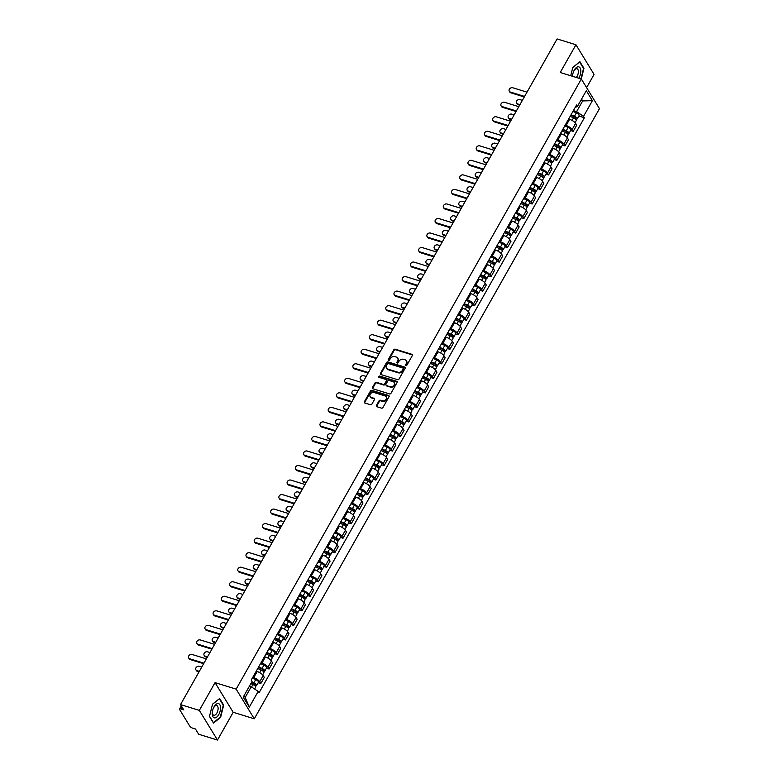 <?xml version="1.0" encoding="UTF-8"?>
<svg xmlns="http://www.w3.org/2000/svg" width="779" height="779" viewBox="0 0 779 779"><rect width="100%" height="100%" fill="white"/><g stroke="black" fill="none" stroke-linecap="round" stroke-linejoin="round"><path stroke-width="1.17" d="M405.849 365.682A0.789 0.623 -31.4 0 0 406.862 365.234L412.354 355.526A1.12 0.886 -31.4 0 0 411.945 354.318L395.226 349.177A1.12 0.886 -31.4 0 0 393.784 349.8L388.283 359.518A0.789 0.623 -31.4 0 0 389.588 359.917L390.298 358.661A3.583 2.843 -31.4 0 1 394.924 356.646L396.316 357.074A3.583 2.843 -31.4 0 1 397.718 358.136A3.583 2.843 -31.4 0 1 397.631 360.92L396.92 362.177A0.789 0.623 -31.4 0 0 398.225 362.576L398.936 361.32A3.583 2.843 -31.4 0 1 403.561 359.314L404.953 359.742A3.583 2.843 -31.4 0 1 406.356 360.794A3.583 2.843 -31.4 0 1 406.268 363.579L405.557 364.835A0.789 0.623 -31.4 0 0 405.849 365.682M376.403 405.489A1.12 0.886 -31.4 0 0 376.812 406.687L381.496 408.128A1.12 0.886 -31.4 0 0 382.947 407.505L389.052 396.715A1.12 0.886 -31.4 0 0 388.633 395.518L371.924 390.367A1.12 0.886 -31.4 0 0 370.473 390.99L364.368 401.779A1.12 0.886 -31.4 0 0 364.786 402.977L370.444 404.729A1.12 0.886 -31.4 0 0 371.895 404.097L374.504 399.481A1.12 0.886 -31.4 0 0 374.095 398.283L371.281 397.417A2.999 2.376 -31.4 0 1 370.113 396.53A2.999 2.376 -31.4 0 1 370.716 393.502A2.999 2.376 -31.4 0 1 374.056 392.519L385.06 395.917A2.999 2.376 -31.4 0 1 386.228 396.793A2.999 2.376 -31.4 0 1 385.624 399.822A2.999 2.376 -31.4 0 1 382.294 400.805L380.454 400.24A1.12 0.886 -31.4 0 0 379.013 400.864L376.403 405.489L376.763 406.083A1.12 0.886 -31.4 0 0 376.627 406.609M236.144 689.133L215.043 682.638L199.336 710.39L180.514 704.596L557.112 38.95L575.944 44.754L560.237 72.505L581.338 79.01L236.144 689.133L254.285 718.793L599.47 108.661L581.338 79.01M397.592 379.694A1.12 0.886 -31.4 0 0 399.033 379.071L405.138 368.282A1.12 0.886 -31.4 0 0 404.729 367.075L388.01 361.933A1.12 0.886 -31.4 0 0 386.559 362.556L380.464 373.345A1.12 0.886 -31.4 0 0 380.873 374.543L397.592 379.694M397.095 382.499L390.99 393.288A1.12 0.886 -31.4 0 1 389.539 393.911L372.829 388.76A1.12 0.886 -31.4 0 1 372.42 387.562L375.03 382.947A1.12 0.886 -31.4 0 1 376.471 382.314L383.258 384.407A1.12 0.886 -31.4 0 0 384.699 383.774L386.433 380.717A1.12 0.886 -31.4 0 0 386.024 379.519L378.964 377.338A0.789 0.623 -31.4 0 1 379.685 376.062L396.686 381.291A1.12 0.886 -31.4 0 1 397.095 382.499M199.336 710.39L217.477 740.05L198.645 734.246L195.441 728.998L192.51 728.102A2.288 0.798 -150.5 0 1 189.891 726.33L179.628 709.542A2.288 0.798 -150.5 0 1 179.53 708.997L181.293 705.871M586.606 87.618L594.075 74.404L575.944 44.754M217.477 740.05L233.184 712.288L254.285 718.793M180.514 704.596L183.727 709.844L180.786 708.939A2.288 0.798 -150.5 0 0 179.53 708.997M565.164 125.185L566.119 125.477A5.258 1.831 29.5 0 1 572.137 129.548L575.613 123.394A5.258 1.831 -150.5 0 0 569.595 119.323L568.641 119.031M575.613 123.394L576.723 125.205L573.237 131.349L570.608 130.541M572.137 129.548L573.237 131.349M562.389 145.069L565.018 145.887L568.495 139.733L567.394 137.932A5.258 1.831 -150.5 0 0 561.367 133.861L560.422 133.569M556.946 139.714L557.891 140.006A5.258 1.831 29.5 0 1 563.918 144.076L565.018 145.887M554.171 159.607L556.8 160.416L560.276 154.271L559.166 152.46A5.258 1.831 -150.5 0 0 553.148 148.39L552.194 148.098M548.718 154.242L549.672 154.534A5.258 1.831 29.5 0 1 555.69 158.604L556.8 160.416M545.943 174.136L548.582 174.944L552.058 168.8L550.948 166.988A5.258 1.831 -150.5 0 0 544.93 162.918L543.976 162.626M540.499 168.77L541.454 169.072A5.258 1.831 29.5 0 1 547.471 173.133L548.582 174.944M537.724 188.664L540.353 189.482L543.83 183.328L542.729 181.517A5.258 1.831 -150.5 0 0 536.712 177.456L535.757 177.154M532.281 183.308L533.226 183.601A5.258 1.831 29.5 0 1 539.253 187.671L540.353 189.482M529.506 203.202L532.135 204.01L535.611 197.856L534.511 196.055A5.258 1.831 -150.5 0 0 528.483 191.985L527.539 191.692M524.053 197.837L525.007 198.129A5.258 1.831 29.5 0 1 531.025 202.199L532.135 204.01M521.278 217.731L523.916 218.539L527.393 212.394L526.283 210.583A5.258 1.831 -150.5 0 0 520.265 206.513L519.311 206.221M515.834 212.365L516.789 212.657A5.258 1.831 29.5 0 1 522.806 216.728L523.916 218.539M513.059 232.259L515.688 233.067L519.174 226.923L518.064 225.112A5.258 1.831 -150.5 0 0 512.046 221.041L511.092 220.749M507.616 226.903L508.56 227.195A5.258 1.831 29.5 0 1 514.588 231.266L515.688 233.067M504.841 246.787L507.47 247.605L510.946 241.451L509.846 239.65A5.258 1.831 -150.5 0 0 503.818 235.579L502.874 235.287M499.388 241.432L500.342 241.724A5.258 1.831 29.5 0 1 506.36 245.794L507.47 247.605M496.622 261.325L499.251 262.133L502.728 255.989L501.618 254.178A5.258 1.831 -150.5 0 0 495.6 250.108L494.646 249.816M491.169 255.96L492.124 256.252A5.258 1.831 29.5 0 1 498.141 260.322L499.251 262.133M488.394 275.854L491.023 276.662L494.509 270.517L493.399 268.706A5.258 1.831 -150.5 0 0 487.381 264.636L486.427 264.344M482.951 270.498L483.905 270.79A5.258 1.831 29.5 0 1 489.923 274.86L491.023 276.662M480.176 290.382L482.805 291.2L486.281 285.046L485.181 283.235A5.258 1.831 -150.5 0 0 479.153 279.174L478.209 278.872M474.732 285.026L475.677 285.318A5.258 1.831 29.5 0 1 481.704 289.389L482.805 291.2M471.957 304.92L474.586 305.728L478.063 299.584L476.952 297.773A5.258 1.831 -150.5 0 0 470.935 293.702L469.98 293.41M466.504 299.555L467.458 299.847A5.258 1.831 29.5 0 1 473.476 303.917L474.586 305.728M463.729 319.448L466.368 320.257L469.844 314.112L468.734 312.301A5.258 1.831 -150.5 0 0 462.716 308.231L461.762 307.939M458.286 314.083L459.24 314.385A5.258 1.831 29.5 0 1 465.258 318.445L466.368 320.257M455.511 333.977L458.14 334.795L461.616 328.641L460.516 326.829A5.258 1.831 -150.5 0 0 454.498 322.759L453.544 322.467M450.067 328.621L451.012 328.913A5.258 1.831 29.5 0 1 457.039 332.984L458.14 334.795M447.292 348.515L449.921 349.323L453.397 343.169L452.297 341.368A5.258 1.831 -150.5 0 0 446.27 337.297L445.325 337.005M441.839 343.149L442.793 343.442A5.258 1.831 29.5 0 1 448.811 347.512L449.921 349.323M439.064 363.043L441.703 363.851L445.179 357.707L444.069 355.896A5.258 1.831 -150.5 0 0 438.051 351.826L437.097 351.533M433.621 357.678L434.575 357.97A5.258 1.831 29.5 0 1 440.593 362.04L441.703 363.851M430.845 377.572L433.475 378.38L436.961 372.235L435.851 370.424A5.258 1.831 -150.5 0 0 429.833 366.354L428.878 366.062M425.402 372.216L426.347 372.508A5.258 1.831 29.5 0 1 432.374 376.578L433.475 378.38M422.627 392.1L425.256 392.918L428.732 386.764L427.632 384.962A5.258 1.831 -150.5 0 0 421.605 380.892L420.66 380.6M417.174 386.744L418.128 387.036A5.258 1.831 29.5 0 1 424.146 391.107L425.256 392.918M414.409 406.638L417.038 407.446L420.514 401.302L419.404 399.491A5.258 1.831 -150.5 0 0 413.386 395.42L412.432 395.128M408.956 401.273L409.91 401.565A5.258 1.831 29.5 0 1 415.928 405.635L417.038 407.446M406.18 421.166L408.809 421.975L412.295 415.83L411.185 414.019A5.258 1.831 -150.5 0 0 405.168 409.949L404.213 409.657M400.737 415.811L401.691 416.103A5.258 1.831 29.5 0 1 407.709 420.163L408.809 421.975M397.962 435.695L400.591 436.513L404.067 430.359L402.967 428.547A5.258 1.831 -150.5 0 0 396.939 424.487L395.995 424.185M392.519 430.339L393.463 430.631A5.258 1.831 29.5 0 1 399.491 434.701L400.591 436.513M389.743 450.233L392.373 451.041L395.849 444.897L394.739 443.085A5.258 1.831 -150.5 0 0 388.721 439.015L387.767 438.723M384.29 444.867L385.245 445.16A5.258 1.831 29.5 0 1 391.262 449.23L392.373 451.041M381.515 464.761L384.154 465.569L387.63 459.425L386.52 457.614A5.258 1.831 -150.5 0 0 380.503 453.544L379.548 453.251M376.072 459.396L377.026 459.688A5.258 1.831 29.5 0 1 383.044 463.758L384.154 465.569M373.297 479.289L375.926 480.098L379.402 473.953L378.302 472.142A5.258 1.831 -150.5 0 0 372.284 468.072L371.33 467.78M367.854 473.934L368.798 474.226A5.258 1.831 29.5 0 1 374.826 478.296L375.926 480.098M365.078 493.828L367.707 494.636L371.184 488.482L370.083 486.68A5.258 1.831 -150.5 0 0 364.056 482.61L363.111 482.318M359.625 488.462L360.58 488.754A5.258 1.831 29.5 0 1 366.597 492.825L367.707 494.636M356.85 508.356L359.489 509.164L362.965 503.02L361.855 501.209A5.258 1.831 -150.5 0 0 355.837 497.138L354.883 496.846M351.407 502.991L352.361 503.283A5.258 1.831 29.5 0 1 358.379 507.353L359.489 509.164M348.632 522.884L351.261 523.692L354.747 517.548L353.637 515.737A5.258 1.831 -150.5 0 0 347.619 511.667L346.665 511.375M343.188 517.529L344.133 517.821A5.258 1.831 29.5 0 1 350.161 521.891L351.261 523.692M340.413 537.413L343.042 538.231L346.519 532.076L345.418 530.275A5.258 1.831 -150.5 0 0 339.391 526.205L338.446 525.913M334.96 532.057L335.915 532.349A5.258 1.831 29.5 0 1 341.932 536.419L343.042 538.231M332.195 551.951L334.824 552.759L338.3 546.615L337.19 544.803A5.258 1.831 -150.5 0 0 331.172 540.733L330.218 540.441M326.742 546.585L327.696 546.877A5.258 1.831 29.5 0 1 333.714 550.948L334.824 552.759M323.967 566.479L326.596 567.287L330.082 561.143L328.972 559.332A5.258 1.831 -150.5 0 0 322.954 555.261L322 554.969M318.523 561.114L319.478 561.416A5.258 1.831 29.5 0 1 325.495 565.476L326.596 567.287M315.748 581.007L318.377 581.825L321.854 575.671L320.753 573.86A5.258 1.831 -150.5 0 0 314.726 569.8L313.781 569.498M310.305 575.652L311.249 575.944A5.258 1.831 29.5 0 1 317.277 580.014L318.377 581.825M307.53 595.546L310.159 596.354L313.635 590.2L312.525 588.398A5.258 1.831 -150.5 0 0 306.507 584.328L305.553 584.036M302.077 590.18L303.031 590.472A5.258 1.831 29.5 0 1 309.049 594.543L310.159 596.354M299.302 610.074L301.94 610.882L305.417 604.738L304.307 602.927A5.258 1.831 -150.5 0 0 298.289 598.856L297.335 598.564M293.858 604.708L294.813 605.001A5.258 1.831 29.5 0 1 300.83 609.071L301.94 610.882M291.083 624.602L293.712 625.41L297.188 619.266L296.088 617.455A5.258 1.831 -150.5 0 0 290.07 613.385L289.116 613.092M285.64 619.247L286.584 619.539A5.258 1.831 29.5 0 1 292.612 623.609L293.712 625.41M282.865 639.131L285.494 639.949L288.97 633.794L287.87 631.993A5.258 1.831 -150.5 0 0 281.842 627.923L280.898 627.631M277.412 633.775L278.366 634.067A5.258 1.831 29.5 0 1 284.384 638.137L285.494 639.949M274.636 653.669L277.275 654.477L280.752 648.332L279.642 646.521A5.258 1.831 -150.5 0 0 273.624 642.451L272.669 642.159M269.193 648.303L270.147 648.595A5.258 1.831 29.5 0 1 276.165 652.666L277.275 654.477M266.418 668.197L269.047 669.005L272.533 662.861L271.423 661.05A5.258 1.831 -150.5 0 0 265.405 656.979L264.451 656.687M260.975 662.841L261.919 663.133A5.258 1.831 29.5 0 1 267.947 667.204L269.047 669.005M258.2 682.725L260.829 683.543L264.305 677.389L263.205 675.578A5.258 1.831 -150.5 0 0 257.177 671.517L256.233 671.216M252.747 677.37L253.701 677.662A5.258 1.831 29.5 0 1 259.719 681.732L260.829 683.543M573.383 110.647L576.606 111.64L582.663 100.929L581.553 99.108M580.842 100.364L582.663 100.929L592.4 100.686L583.539 116.334L576.606 111.64M575.126 107.57L577.453 106.363L586.305 90.715L592.4 100.686M244.061 695.637L245.171 697.458L251.227 686.747L258.17 691.431L259.017 692.823L584.396 117.726L583.539 116.334M258.17 691.431L249.309 707.079L243.223 697.117L252.075 681.469L251.218 680.077L576.596 104.97L577.453 106.363M581.29 78.991L583.948 68.328L579.907 61.726L572.799 67.403L570.725 75.738M215.043 682.638L233.184 712.288M213.514 723.078L220.623 717.391L223.68 705.102L219.639 698.49L212.531 704.177L209.473 716.466L213.514 723.078M251.227 686.747L249.407 686.182M578.836 116.013L584.396 117.726M245.171 697.458L249.309 707.079M583.354 68.153L583.948 68.328M223.086 704.917L223.68 705.102M405.83 365.672A0.789 0.623 -31.4 0 1 405.917 365.429L406.628 364.173A3.583 2.843 -31.4 0 0 406.716 361.388A3.583 2.843 -31.4 0 0 406.511 361.105M397.884 358.447A3.583 2.843 -31.4 0 1 398.079 358.729A3.583 2.843 -31.4 0 1 397.991 361.514L397.28 362.771A0.789 0.623 -31.4 0 0 397.193 363.014M412.49 355A1.12 0.886 -31.4 0 0 412.305 354.912L395.586 349.771A1.12 0.886 -31.4 0 0 394.145 350.394L388.643 360.112A0.789 0.623 -31.4 0 0 388.555 360.356M405.275 367.746A1.12 0.886 -31.4 0 0 405.09 367.669L388.37 362.517A1.12 0.886 -31.4 0 0 386.929 363.15L380.824 373.939A1.12 0.886 -31.4 0 0 380.688 374.465M403.269 368.886A0.789 0.623 -31.4 0 0 402.977 368.039L388.312 363.52A0.789 0.623 -31.4 0 0 387.299 363.959L386.55 365.293A3.583 2.843 -31.4 0 0 386.452 368.077A3.583 2.843 -31.4 0 0 387.864 369.129L397.894 372.216A3.583 2.843 -31.4 0 0 402.519 370.21L403.269 368.886L403.629 369.48A0.789 0.623 -31.4 0 0 403.356 368.642M386.657 368.36A3.583 2.843 -31.4 0 0 386.822 368.671A3.583 2.843 -31.4 0 0 388.224 369.723L387.864 369.129M403.629 369.48L402.879 370.804A3.583 2.843 -31.4 0 1 398.254 372.81L388.224 369.723M386.569 380.191A1.12 0.886 -31.4 0 1 386.793 381.311L385.06 384.368A1.12 0.886 -31.4 0 1 383.619 385.001L376.841 382.908A1.12 0.886 -31.4 0 0 375.39 383.541L372.781 388.156A1.12 0.886 -31.4 0 0 372.644 388.682M397.222 381.963A1.12 0.886 -31.4 0 0 397.047 381.885L380.055 376.656A0.789 0.623 -31.4 0 0 378.954 377.338M390.289 386.569A2.999 2.376 -31.4 0 0 393.629 385.595A2.999 2.376 -31.4 0 0 394.232 382.567A2.999 2.376 -31.4 0 0 393.054 381.681L389.179 380.483A1.12 0.886 -31.4 0 0 387.728 381.116L386.004 384.174A1.12 0.886 -31.4 0 0 386.413 385.381L390.649 387.163A2.999 2.376 -31.4 0 0 393.989 386.189A2.999 2.376 -31.4 0 0 394.593 383.151A2.999 2.376 -31.4 0 0 394.388 382.878M386.228 385.303A1.12 0.886 -31.4 0 0 386.774 385.975L386.413 385.381M390.649 387.163L386.774 385.975M386.384 397.105A2.999 2.376 -31.4 0 1 386.598 397.387A2.999 2.376 -31.4 0 1 385.994 400.416A2.999 2.376 -31.4 0 1 382.655 401.399L380.824 400.834A1.12 0.886 -31.4 0 0 379.373 401.458L376.763 406.083M370.317 396.813A2.999 2.376 -31.4 0 0 370.473 397.124A2.999 2.376 -31.4 0 0 371.651 398.011L371.281 397.417M374.641 398.955A1.12 0.886 -31.4 0 0 374.456 398.877L371.651 398.011M389.179 396.19A1.12 0.886 -31.4 0 0 389.003 396.102L372.284 390.961A1.12 0.886 -31.4 0 0 370.843 391.584L364.738 402.373A1.12 0.886 -31.4 0 0 364.601 402.899M570.16 116.353L573.568 117.833A2.853 0.993 29.5 0 1 576.304 120.472L575.058 122.673M570.793 115.234L574.6 116.889L575.915 118.155L574.931 118.583M522.378 100.355L520.002 99.624A2.629 2.084 -31.4 0 0 517.081 100.481A2.629 2.084 -31.4 0 0 516.545 103.13A2.629 2.084 -31.4 0 0 517.577 103.909L519.953 104.639M571.056 114.766L574.464 116.246A2.853 0.993 29.5 0 1 577.2 118.895A2.853 0.993 29.5 0 1 575.623 118.963L575.564 119.08M572.954 111.416L576.363 112.897A2.853 0.993 29.5 0 1 579.099 115.535L577.2 118.895M519.651 105.165L518.045 104.678A2.629 2.084 148.6 0 1 517.022 103.909L516.545 103.13M575.554 117.493L575.623 118.963M524.286 96.966L510.79 92.818A2.629 2.084 148.6 0 1 509.768 92.039L509.291 91.27A2.629 2.084 -31.4 0 0 510.323 92.039L524.588 96.44M527.013 92.156L512.748 87.754A2.629 2.084 -31.4 0 0 509.826 88.621A2.629 2.084 -31.4 0 0 509.291 91.27M561.941 130.882L565.35 132.362A2.853 0.993 29.5 0 1 568.086 135.001L566.839 137.201M562.565 129.772L566.372 131.417L567.687 132.693L566.713 133.121M514.15 114.883L511.784 114.153A2.629 2.084 -31.4 0 0 508.853 115.01A2.629 2.084 -31.4 0 0 508.327 117.668A2.629 2.084 -31.4 0 0 509.359 118.437L511.725 119.168M562.837 129.295L566.245 130.775A2.853 0.993 29.5 0 1 568.982 133.423A2.853 0.993 29.5 0 1 567.404 133.501L567.336 133.608M564.736 125.945L568.144 127.425A2.853 0.993 29.5 0 1 570.88 130.064L568.982 133.423M511.423 119.703L509.826 119.206A2.629 2.084 148.6 0 1 508.794 118.437L508.327 117.668M567.326 132.021L567.404 133.501M553.713 145.41L557.121 146.89A2.853 0.993 29.5 0 1 559.867 149.539L558.621 151.739M554.346 144.3L558.154 145.955L559.468 147.221L558.485 147.65M505.931 129.411L503.555 128.681A2.629 2.084 -31.4 0 0 500.634 129.538A2.629 2.084 -31.4 0 0 500.108 132.196A2.629 2.084 -31.4 0 0 501.131 132.966L503.507 133.696M554.609 143.833L558.027 145.303A2.853 0.993 29.5 0 1 560.763 147.952A2.853 0.993 29.5 0 1 559.186 148.029L559.118 148.146M556.508 140.473L559.916 141.953A2.853 0.993 29.5 0 1 562.652 144.602L560.763 147.952M503.205 134.231L501.608 133.735A2.629 2.084 148.6 0 1 500.576 132.966L500.108 132.196M559.108 146.549L559.186 148.029M545.495 159.948L548.903 161.419A2.853 0.993 29.5 0 1 551.639 164.067L550.393 166.268M546.128 158.828L549.935 160.484L551.25 161.75L550.266 162.178M497.713 143.949L495.337 143.219A2.629 2.084 -31.4 0 0 492.416 144.076A2.629 2.084 -31.4 0 0 491.88 146.725A2.629 2.084 -31.4 0 0 492.912 147.504L495.288 148.234M546.391 158.361L549.799 159.841A2.853 0.993 29.5 0 1 552.535 162.48A2.853 0.993 29.5 0 1 550.957 162.558L550.899 162.675M548.289 155.011L551.698 156.482A2.853 0.993 29.5 0 1 554.434 159.13L552.535 162.48M494.986 148.76L493.38 148.273A2.629 2.084 148.6 0 1 492.357 147.494L491.88 146.725M550.889 161.087L550.957 162.558M578.768 78.221A7.42 3.7 107.1 0 0 580.803 70.86A7.42 3.7 107.1 0 0 578.437 66.79A7.42 3.7 107.1 0 0 573.315 72.272A7.42 3.7 107.1 0 0 572.945 73.469A7.42 3.7 107.1 0 0 572.507 76.284M576.294 77.452A5.083 2.532 107.1 0 0 578.349 72.35A5.083 2.532 107.1 0 0 577.025 68.756A5.083 2.532 107.1 0 0 576.762 68.708A5.083 2.532 107.1 0 0 573.276 72.379M572.974 73.362A5.083 2.532 107.1 0 0 572.74 76.361M572.769 67.53L579.625 62.047L583.539 68.455L580.939 78.883M218.178 703.554A7.42 3.7 107.1 0 0 213.047 709.046A7.42 3.7 107.1 0 0 212.677 710.234A7.42 3.7 107.1 0 0 214.605 717.897A7.42 3.7 107.1 0 0 220.145 711.032A7.42 3.7 107.1 0 0 218.178 703.554M212.706 710.127A5.083 2.532 107.1 0 0 213.767 715.239A5.083 2.532 107.1 0 0 214.04 715.288A5.083 2.532 107.1 0 0 217.769 710.857A5.083 2.532 107.1 0 0 216.766 705.521A5.083 2.532 107.1 0 0 216.494 705.472A5.083 2.532 107.1 0 0 213.008 709.143M212.501 704.294L219.357 698.812L223.271 705.219L220.301 717.128L213.417 722.639L209.522 716.261M516.068 111.504L502.572 107.346A2.629 2.084 148.6 0 1 501.54 106.577L501.072 105.798A2.629 2.084 -31.4 0 0 502.104 106.577L516.37 110.969M518.795 106.684L504.529 102.292A2.629 2.084 -31.4 0 0 501.598 103.149A2.629 2.084 -31.4 0 0 501.072 105.798M507.85 126.032L494.353 121.875A2.629 2.084 148.6 0 1 493.321 121.105L492.854 120.336A2.629 2.084 -31.4 0 0 493.876 121.105L508.151 125.497M510.576 121.212L496.301 116.821A2.629 2.084 -31.4 0 0 493.38 117.678A2.629 2.084 -31.4 0 0 492.854 120.336M499.621 140.561L486.125 136.403A2.629 2.084 148.6 0 1 485.103 135.634L484.626 134.864A2.629 2.084 -31.4 0 0 485.658 135.634L499.923 140.035M502.348 135.75L488.082 131.349A2.629 2.084 -31.4 0 0 485.161 132.206A2.629 2.084 -31.4 0 0 484.626 134.864M537.276 174.477L540.684 175.957A2.853 0.993 29.5 0 1 543.421 178.595L542.174 180.796M537.899 173.366L541.707 175.012L543.021 176.288L542.048 176.716M489.494 158.478L487.118 157.748A2.629 2.084 -31.4 0 0 484.197 158.604A2.629 2.084 -31.4 0 0 483.662 161.263A2.629 2.084 -31.4 0 0 484.694 162.032L487.07 162.762M538.172 172.889L541.58 174.369A2.853 0.993 29.5 0 1 544.317 177.018A2.853 0.993 29.5 0 1 542.739 177.096L542.671 177.203M540.071 169.54L543.479 171.02A2.853 0.993 29.5 0 1 546.215 173.659L544.317 177.018M486.768 163.298L485.161 162.801A2.629 2.084 148.6 0 1 484.139 162.032L483.662 161.263M542.671 175.616L542.739 177.096M529.048 189.005L532.466 190.485A2.853 0.993 29.5 0 1 535.202 193.134L533.956 195.334M529.681 187.895L533.488 189.55L534.803 190.816L533.819 191.245M481.266 173.006L478.89 172.276A2.629 2.084 -31.4 0 0 475.969 173.133A2.629 2.084 -31.4 0 0 475.443 175.791A2.629 2.084 -31.4 0 0 476.466 176.56L478.842 177.291M529.944 187.427L533.362 188.898A2.853 0.993 29.5 0 1 536.098 191.546A2.853 0.993 29.5 0 1 534.521 191.624L534.452 191.741M531.843 184.068L535.251 185.548A2.853 0.993 29.5 0 1 537.997 188.197L536.098 191.546M478.54 177.826L476.943 177.33A2.629 2.084 148.6 0 1 475.911 176.56L475.443 175.791M534.443 190.144L534.521 191.624M491.403 155.099L477.907 150.941A2.629 2.084 148.6 0 1 476.875 150.162L476.407 149.393A2.629 2.084 -31.4 0 0 477.439 150.172L491.705 154.563M494.129 150.279L479.864 145.887A2.629 2.084 -31.4 0 0 476.943 146.744A2.629 2.084 -31.4 0 0 476.407 149.393M483.184 169.627L469.688 165.469A2.629 2.084 148.6 0 1 468.656 164.7L468.189 163.931A2.629 2.084 -31.4 0 0 469.211 164.7L483.486 169.092M485.911 164.807L471.636 160.416A2.629 2.084 -31.4 0 0 468.715 161.272A2.629 2.084 -31.4 0 0 468.189 163.931M520.83 203.533L524.238 205.013A2.853 0.993 29.5 0 1 526.974 207.662L525.737 209.863M521.463 202.423L525.27 204.079L526.585 205.344L525.601 205.773M473.048 187.544L470.672 186.804A2.629 2.084 -31.4 0 0 467.751 187.671A2.629 2.084 -31.4 0 0 467.225 190.319A2.629 2.084 -31.4 0 0 468.247 191.089L470.623 191.829M521.726 201.956L525.134 203.436A2.853 0.993 29.5 0 1 527.87 206.075A2.853 0.993 29.5 0 1 526.292 206.153L526.234 206.269M523.624 198.596L527.032 200.076A2.853 0.993 29.5 0 1 529.769 202.725L527.87 206.075M470.321 192.355L468.724 191.868A2.629 2.084 148.6 0 1 467.692 191.089L467.225 190.319M526.224 204.682L526.292 206.153M512.611 218.071L516.019 219.551A2.853 0.993 29.5 0 1 518.756 222.19L517.509 224.391M513.234 216.961L517.042 218.607L518.356 219.882L517.383 220.311M464.829 202.073L462.453 201.342A2.629 2.084 -31.4 0 0 459.532 202.199A2.629 2.084 -31.4 0 0 458.997 204.848A2.629 2.084 -31.4 0 0 460.029 205.627L462.405 206.357M513.507 216.484L516.915 217.964A2.853 0.993 29.5 0 1 519.651 220.613A2.853 0.993 29.5 0 1 518.074 220.681L518.006 220.798M515.406 213.134L518.814 214.614A2.853 0.993 29.5 0 1 521.55 217.253L519.651 220.613M462.103 206.893L460.496 206.396A2.629 2.084 148.6 0 1 459.474 205.627L458.997 204.848M518.006 219.211L518.074 220.681M504.393 232.6L507.801 234.08A2.853 0.993 29.5 0 1 510.537 236.728L509.291 238.929M505.016 231.49L508.823 233.135L510.138 234.411L509.164 234.839M456.601 216.601L454.235 215.871A2.629 2.084 -31.4 0 0 451.304 216.728A2.629 2.084 -31.4 0 0 450.778 219.386A2.629 2.084 -31.4 0 0 451.81 220.155L454.176 220.885M505.289 231.012L508.697 232.493A2.853 0.993 29.5 0 1 511.433 235.141A2.853 0.993 29.5 0 1 509.856 235.219L509.787 235.336M507.178 227.663L510.596 229.143A2.853 0.993 29.5 0 1 513.332 231.791L511.433 235.141M453.875 221.421L452.278 220.924A2.629 2.084 148.6 0 1 451.245 220.155L450.778 219.386M509.778 233.739L509.856 235.219M496.165 247.128L499.573 248.608A2.853 0.993 29.5 0 1 502.319 251.257L501.072 253.457M496.798 246.018L500.605 247.673L501.919 248.939L500.936 249.368M448.383 231.129L446.007 230.399A2.629 2.084 -31.4 0 0 443.085 231.256A2.629 2.084 -31.4 0 0 442.56 233.914A2.629 2.084 -31.4 0 0 443.582 234.683L445.958 235.414M497.06 245.551L500.469 247.031A2.853 0.993 29.5 0 1 503.215 249.669A2.853 0.993 29.5 0 1 501.627 249.747L501.569 249.864M498.959 242.191L502.367 243.671A2.853 0.993 29.5 0 1 505.104 246.32L503.215 249.669M445.656 235.949L444.059 235.462A2.629 2.084 148.6 0 1 443.027 234.683L442.56 233.914M501.559 248.267L501.627 249.747M487.946 261.666L491.354 263.136A2.853 0.993 29.5 0 1 494.09 265.785L492.844 267.986M488.579 260.546L492.386 262.202L493.701 263.468L492.718 263.896M440.164 245.667L437.788 244.937A2.629 2.084 -31.4 0 0 434.867 245.794A2.629 2.084 -31.4 0 0 434.331 248.443A2.629 2.084 -31.4 0 0 435.364 249.222L437.74 249.952M488.842 260.079L492.25 261.559A2.853 0.993 29.5 0 1 494.986 264.198A2.853 0.993 29.5 0 1 493.409 264.276L493.35 264.393M490.741 256.729L494.149 258.2A2.853 0.993 29.5 0 1 496.885 260.848L494.986 264.198M437.438 250.478L435.831 249.991A2.629 2.084 148.6 0 1 434.809 249.222L434.331 248.443M493.341 262.805L493.409 264.276M479.728 276.194L483.136 277.675A2.853 0.993 29.5 0 1 485.872 280.313L484.626 282.514M480.351 275.084L484.158 276.73L485.473 278.006L484.499 278.434M431.936 260.196L429.57 259.465A2.629 2.084 -31.4 0 0 426.639 260.322A2.629 2.084 -31.4 0 0 426.113 262.981A2.629 2.084 -31.4 0 0 427.145 263.75L429.511 264.48M480.624 274.607L484.032 276.087A2.853 0.993 29.5 0 1 486.768 278.736A2.853 0.993 29.5 0 1 485.19 278.814L485.122 278.921M482.522 271.258L485.93 272.738A2.853 0.993 29.5 0 1 488.667 275.377L486.768 278.736M429.21 265.016L427.613 264.519A2.629 2.084 148.6 0 1 426.58 263.75L426.113 262.981M485.113 277.334L485.19 278.814M471.499 290.723L474.908 292.203A2.853 0.993 29.5 0 1 477.654 294.851L476.407 297.052M472.132 289.613L475.94 291.268L477.254 292.534L476.271 292.962M423.718 274.724L421.342 273.994A2.629 2.084 -31.4 0 0 418.42 274.851A2.629 2.084 -31.4 0 0 417.895 277.509A2.629 2.084 -31.4 0 0 418.917 278.278L421.293 279.009M472.395 289.145L475.803 290.616A2.853 0.993 29.5 0 1 478.549 293.264A2.853 0.993 29.5 0 1 476.972 293.342L476.904 293.459M474.294 285.786L477.702 287.266A2.853 0.993 29.5 0 1 480.439 289.915L478.549 293.264M420.991 279.544L419.394 279.048A2.629 2.084 148.6 0 1 418.362 278.278L417.895 277.509M476.894 291.862L476.972 293.342M463.281 305.261L466.689 306.731A2.853 0.993 29.5 0 1 469.425 309.38L468.179 311.581M463.914 304.141L467.721 305.796L469.036 307.062L468.052 307.491M415.499 289.262L413.123 288.522A2.629 2.084 -31.4 0 0 410.202 289.389A2.629 2.084 -31.4 0 0 409.666 292.037A2.629 2.084 -31.4 0 0 410.699 292.816L413.074 293.547M464.177 303.674L467.585 305.154A2.853 0.993 29.5 0 1 470.321 307.793A2.853 0.993 29.5 0 1 468.744 307.871L468.685 307.987M466.076 300.324L469.484 301.794A2.853 0.993 29.5 0 1 472.22 304.443L470.321 307.793M412.773 294.072L411.166 293.586A2.629 2.084 148.6 0 1 410.144 292.807L409.666 292.037M468.676 306.4L468.744 307.871M474.956 184.156L461.47 179.998A2.629 2.084 148.6 0 1 460.438 179.228L459.961 178.459A2.629 2.084 -31.4 0 0 460.993 179.228L475.258 183.63M477.683 179.336L463.417 174.944A2.629 2.084 -31.4 0 0 460.496 175.801A2.629 2.084 -31.4 0 0 459.961 178.459M466.738 198.694L453.242 194.536A2.629 2.084 148.6 0 1 452.219 193.757L451.742 192.988A2.629 2.084 -31.4 0 0 452.774 193.757L467.04 198.158M469.464 193.874L455.199 189.472A2.629 2.084 -31.4 0 0 452.278 190.339A2.629 2.084 -31.4 0 0 451.742 192.988M458.519 213.222L445.023 209.064A2.629 2.084 148.6 0 1 443.991 208.295L443.524 207.516A2.629 2.084 -31.4 0 0 444.556 208.295L458.821 212.686M461.246 208.402L446.971 204.01A2.629 2.084 -31.4 0 0 444.049 204.867A2.629 2.084 -31.4 0 0 443.524 207.516M450.291 227.75L436.805 223.592A2.629 2.084 148.6 0 1 435.773 222.823L435.305 222.054A2.629 2.084 -31.4 0 0 436.328 222.823L450.593 227.215M453.018 222.93L438.752 218.539A2.629 2.084 -31.4 0 0 435.831 219.396A2.629 2.084 -31.4 0 0 435.305 222.054M442.073 242.279L428.577 238.131A2.629 2.084 148.6 0 1 427.554 237.352L427.077 236.582A2.629 2.084 -31.4 0 0 428.109 237.352L442.375 241.753M444.799 237.468L430.534 233.067A2.629 2.084 -31.4 0 0 427.613 233.924A2.629 2.084 -31.4 0 0 427.077 236.582M433.854 256.817L420.358 252.659A2.629 2.084 148.6 0 1 419.326 251.89L418.859 251.111A2.629 2.084 -31.4 0 0 419.891 251.89L434.156 256.281M436.581 251.997L422.315 247.605A2.629 2.084 -31.4 0 0 419.384 248.462A2.629 2.084 -31.4 0 0 418.859 251.111M425.636 271.345L412.14 267.187A2.629 2.084 148.6 0 1 411.108 266.418L410.64 265.649A2.629 2.084 -31.4 0 0 411.663 266.418L425.938 270.81M428.362 266.525L414.087 262.133A2.629 2.084 -31.4 0 0 411.166 262.99A2.629 2.084 -31.4 0 0 410.64 265.649M417.408 285.874L403.911 281.716A2.629 2.084 148.6 0 1 402.889 280.946L402.412 280.177A2.629 2.084 -31.4 0 0 403.444 280.946L417.71 285.348M420.134 281.063L405.869 276.662A2.629 2.084 -31.4 0 0 402.947 277.519A2.629 2.084 -31.4 0 0 402.412 280.177M455.063 319.789L458.471 321.269A2.853 0.993 29.5 0 1 461.207 323.908L459.961 326.109M455.686 318.679L459.493 320.325L460.808 321.6L459.834 322.029M407.281 303.791L404.905 303.06A2.629 2.084 -31.4 0 0 401.983 303.917A2.629 2.084 -31.4 0 0 401.448 306.575A2.629 2.084 -31.4 0 0 402.48 307.345L404.856 308.075M455.958 318.202L459.367 319.682A2.853 0.993 29.5 0 1 462.103 322.331A2.853 0.993 29.5 0 1 460.525 322.409L460.457 322.516M457.857 314.852L461.265 316.332A2.853 0.993 29.5 0 1 464.002 318.971L462.103 322.331M404.554 308.611L402.947 308.114A2.629 2.084 148.6 0 1 401.925 307.345L401.448 306.575M460.447 320.929L460.525 322.409M446.834 334.318L450.252 335.798A2.853 0.993 29.5 0 1 452.988 338.446L451.742 340.647M447.467 333.208L451.275 334.863L452.589 336.129L451.606 336.557M399.052 318.319L396.677 317.589A2.629 2.084 -31.4 0 0 393.755 318.445A2.629 2.084 -31.4 0 0 393.229 321.104A2.629 2.084 -31.4 0 0 394.252 321.873L396.628 322.603M447.73 332.73L451.148 334.21A2.853 0.993 29.5 0 1 453.884 336.859A2.853 0.993 29.5 0 1 452.307 336.937L452.239 337.054M449.629 329.381L453.037 330.861A2.853 0.993 29.5 0 1 455.783 333.509L453.884 336.859M396.326 323.139L394.729 322.642A2.629 2.084 148.6 0 1 393.697 321.873L393.229 321.104M452.229 335.457L452.307 336.937M438.616 348.846L442.024 350.326A2.853 0.993 29.5 0 1 444.76 352.975L443.524 355.175M439.249 347.736L443.056 349.391L444.371 350.657L443.387 351.086M390.834 332.847L388.458 332.117A2.629 2.084 -31.4 0 0 385.537 332.984A2.629 2.084 -31.4 0 0 385.001 335.632A2.629 2.084 -31.4 0 0 386.033 336.401L388.409 337.141M439.512 347.268L442.92 348.749A2.853 0.993 29.5 0 1 445.656 351.387A2.853 0.993 29.5 0 1 444.079 351.465L444.02 351.582M441.411 343.909L444.819 345.389A2.853 0.993 29.5 0 1 447.555 348.038L445.656 351.387M388.108 337.667L386.511 337.18A2.629 2.084 148.6 0 1 385.478 336.401L385.001 335.632M444.011 349.995L444.079 351.465M430.397 363.384L433.806 364.864A2.853 0.993 29.5 0 1 436.542 367.503L435.295 369.704M431.021 362.274L434.828 363.92L436.143 365.185L435.169 365.624M382.616 347.385L380.24 346.655A2.629 2.084 -31.4 0 0 377.318 347.512A2.629 2.084 -31.4 0 0 376.783 350.161A2.629 2.084 -31.4 0 0 377.815 350.939L380.191 351.67M431.293 361.797L434.701 363.277A2.853 0.993 29.5 0 1 437.438 365.926A2.853 0.993 29.5 0 1 435.86 365.994L435.792 366.111M433.192 358.447L436.6 359.927A2.853 0.993 29.5 0 1 439.337 362.566L437.438 365.926M379.889 352.205L378.282 351.709A2.629 2.084 148.6 0 1 377.26 350.939L376.783 350.161M435.792 364.523L435.86 365.994M422.179 377.912L425.587 379.392A2.853 0.993 29.5 0 1 428.323 382.031L427.077 384.232M422.802 376.802L426.61 378.448L427.924 379.724L426.95 380.152M374.387 361.914L372.021 361.183A2.629 2.084 -31.4 0 0 369.09 362.04A2.629 2.084 -31.4 0 0 368.564 364.699A2.629 2.084 -31.4 0 0 369.597 365.468L371.963 366.198M423.075 376.325L426.483 377.805A2.853 0.993 29.5 0 1 429.219 380.454A2.853 0.993 29.5 0 1 427.642 380.532L427.574 380.639M424.964 372.975L428.382 374.456A2.853 0.993 29.5 0 1 431.118 377.094L429.219 380.454M371.661 366.734L370.064 366.237A2.629 2.084 148.6 0 1 369.032 365.468L368.564 364.699M427.564 379.052L427.642 380.532M413.951 392.441L417.359 393.921A2.853 0.993 29.5 0 1 420.105 396.569L418.859 398.77M414.584 391.331L418.391 392.986L419.706 394.252L418.722 394.68M366.169 376.442L363.793 375.712A2.629 2.084 -31.4 0 0 360.872 376.569A2.629 2.084 -31.4 0 0 360.346 379.227A2.629 2.084 -31.4 0 0 361.368 379.996L363.744 380.727M414.847 390.863L418.255 392.343A2.853 0.993 29.5 0 1 421.001 394.982A2.853 0.993 29.5 0 1 419.414 395.06L419.355 395.177M416.746 387.504L420.154 388.984A2.853 0.993 29.5 0 1 422.89 391.633L421.001 394.982M363.442 381.262L361.846 380.765A2.629 2.084 148.6 0 1 360.813 379.996L360.346 379.227M419.345 393.58L419.414 395.06M405.732 406.979L409.141 408.449A2.853 0.993 29.5 0 1 411.877 411.098L410.63 413.298M406.365 405.859L410.173 407.514L411.487 408.78L410.504 409.209M357.951 390.98L355.575 390.25A2.629 2.084 -31.4 0 0 352.653 391.107A2.629 2.084 -31.4 0 0 352.118 393.755A2.629 2.084 -31.4 0 0 353.15 394.534L355.526 395.265M406.628 405.392L410.036 406.872A2.853 0.993 29.5 0 1 412.773 409.511A2.853 0.993 29.5 0 1 411.195 409.588L411.137 409.705M408.527 402.042L411.935 403.512A2.853 0.993 29.5 0 1 414.671 406.161L412.773 409.511M355.224 395.79L353.617 395.304A2.629 2.084 148.6 0 1 352.595 394.534L352.118 393.755M411.127 408.118L411.195 409.588M397.514 421.507L400.922 422.987A2.853 0.993 29.5 0 1 403.658 425.626L402.412 427.827M398.137 420.397L401.945 422.043L403.259 423.318L402.285 423.747M349.722 405.508L347.356 404.778A2.629 2.084 -31.4 0 0 344.425 405.635A2.629 2.084 -31.4 0 0 343.899 408.293A2.629 2.084 -31.4 0 0 344.931 409.063L347.298 409.793M398.41 419.92L401.818 421.4A2.853 0.993 29.5 0 1 404.554 424.049A2.853 0.993 29.5 0 1 402.977 424.127L402.909 424.234M400.309 416.57L403.717 418.05A2.853 0.993 29.5 0 1 406.453 420.689L404.554 424.049M346.996 410.329L345.399 409.832A2.629 2.084 148.6 0 1 344.367 409.063L343.899 408.293M402.899 422.646L402.977 424.127M389.286 436.036L392.694 437.516A2.853 0.993 29.5 0 1 395.44 440.164L394.193 442.365M389.919 434.925L393.726 436.581L395.041 437.847L394.057 438.275M341.504 420.037L339.128 419.306A2.629 2.084 -31.4 0 0 336.207 420.163A2.629 2.084 -31.4 0 0 335.681 422.822A2.629 2.084 -31.4 0 0 336.703 423.591L339.079 424.321M390.182 434.458L393.59 435.928A2.853 0.993 29.5 0 1 396.336 438.577A2.853 0.993 29.5 0 1 394.758 438.655L394.69 438.772M392.08 431.099L395.489 432.579A2.853 0.993 29.5 0 1 398.225 435.227L396.336 438.577M338.777 424.857L337.18 424.36A2.629 2.084 148.6 0 1 336.148 423.591L335.681 422.822M394.68 437.175L394.758 438.655M381.067 450.564L384.475 452.044A2.853 0.993 29.5 0 1 387.212 454.693L385.965 456.893M381.7 449.454L385.508 451.109L386.822 452.375L385.839 452.803M333.285 434.575L330.909 433.835A2.629 2.084 -31.4 0 0 327.988 434.701A2.629 2.084 -31.4 0 0 327.453 437.35A2.629 2.084 -31.4 0 0 328.485 438.119L330.861 438.859M381.963 448.986L385.371 450.466A2.853 0.993 29.5 0 1 388.108 453.105A2.853 0.993 29.5 0 1 386.53 453.183L386.472 453.3M383.862 445.627L387.27 447.107A2.853 0.993 29.5 0 1 390.006 449.756L388.108 453.105M330.559 439.385L328.952 438.898A2.629 2.084 148.6 0 1 327.93 438.119L327.453 437.35M386.462 451.713L386.53 453.183M372.849 465.102L376.257 466.582A2.853 0.993 29.5 0 1 378.993 469.221L377.747 471.422M373.472 463.992L377.279 465.638L378.594 466.913L377.62 467.342M325.067 449.103L322.691 448.373A2.629 2.084 -31.4 0 0 319.77 449.23A2.629 2.084 -31.4 0 0 319.234 451.878A2.629 2.084 -31.4 0 0 320.266 452.657L322.642 453.388M373.745 463.515L377.153 464.995A2.853 0.993 29.5 0 1 379.889 467.643A2.853 0.993 29.5 0 1 378.312 467.721L378.243 467.828M375.644 460.165L379.052 461.645A2.853 0.993 29.5 0 1 381.788 464.284L379.889 467.643M322.34 453.923L320.734 453.427A2.629 2.084 148.6 0 1 319.711 452.657L319.234 451.878M378.234 466.241L378.312 467.721M364.621 479.63L368.039 481.11A2.853 0.993 29.5 0 1 370.775 483.759L369.528 485.96M365.254 478.52L369.061 480.166L370.376 481.441L369.392 481.87M316.839 463.632L314.463 462.901A2.629 2.084 -31.4 0 0 311.542 463.758A2.629 2.084 -31.4 0 0 311.016 466.417A2.629 2.084 -31.4 0 0 312.038 467.186L314.414 467.916M365.517 478.043L368.934 479.523A2.853 0.993 29.5 0 1 371.671 482.172A2.853 0.993 29.5 0 1 370.093 482.25L370.025 482.367M367.415 474.693L370.823 476.173A2.853 0.993 29.5 0 1 373.569 478.822L371.671 482.172M314.112 468.452L312.515 467.955A2.629 2.084 148.6 0 1 311.483 467.186L311.016 466.417M370.015 480.77L370.093 482.25M356.402 494.159L359.81 495.639A2.853 0.993 29.5 0 1 362.547 498.287L361.31 500.488M357.035 493.049L360.843 494.704L362.157 495.97L361.174 496.398M308.62 478.16L306.244 477.43A2.629 2.084 -31.4 0 0 303.323 478.296A2.629 2.084 -31.4 0 0 302.788 480.945A2.629 2.084 -31.4 0 0 303.82 481.714L306.196 482.444M357.298 492.581L360.706 494.061A2.853 0.993 29.5 0 1 363.442 496.7A2.853 0.993 29.5 0 1 361.865 496.778L361.807 496.895M359.197 489.222L362.605 490.702A2.853 0.993 29.5 0 1 365.341 493.35L363.442 496.7M305.894 482.98L304.297 482.493A2.629 2.084 148.6 0 1 303.265 481.714L302.788 480.945M361.797 495.298L361.865 496.778M348.184 508.697L351.592 510.177A2.853 0.993 29.5 0 1 354.328 512.816L353.082 515.016M348.807 507.577L352.614 509.232L353.929 510.498L352.955 510.927M300.402 492.698L298.026 491.968A2.629 2.084 -31.4 0 0 295.105 492.825A2.629 2.084 -31.4 0 0 294.569 495.473A2.629 2.084 -31.4 0 0 295.601 496.252L297.977 496.983M349.08 507.11L352.488 508.59A2.853 0.993 29.5 0 1 355.224 511.238A2.853 0.993 29.5 0 1 353.647 511.306L353.578 511.423M350.978 503.76L354.387 505.24A2.853 0.993 29.5 0 1 357.123 507.879L355.224 511.238M297.675 497.508L296.069 497.021A2.629 2.084 148.6 0 1 295.046 496.252L294.569 495.473M353.578 509.836L353.647 511.306M339.965 523.225L343.373 524.705A2.853 0.993 29.5 0 1 346.11 527.344L344.863 529.545M340.589 522.115L344.396 523.761L345.71 525.036L344.737 525.465M292.174 507.226L289.807 506.496A2.629 2.084 -31.4 0 0 286.876 507.353A2.629 2.084 -31.4 0 0 286.351 510.011A2.629 2.084 -31.4 0 0 287.383 510.781L289.749 511.511M340.861 521.638L344.269 523.118A2.853 0.993 29.5 0 1 347.006 525.767A2.853 0.993 29.5 0 1 345.428 525.844L345.36 525.952M342.75 518.288L346.168 519.768A2.853 0.993 29.5 0 1 348.904 522.407L347.006 525.767M289.447 512.046L287.85 511.55A2.629 2.084 148.6 0 1 286.818 510.781L286.351 510.011M345.35 524.364L345.428 525.844M409.189 300.412L395.693 296.254A2.629 2.084 148.6 0 1 394.661 295.475L394.193 294.705A2.629 2.084 -31.4 0 0 395.226 295.484L409.491 299.876M411.916 295.592L397.65 291.19A2.629 2.084 -31.4 0 0 394.729 292.057A2.629 2.084 -31.4 0 0 394.193 294.705M400.971 314.94L387.475 310.782A2.629 2.084 148.6 0 1 386.442 310.013L385.975 309.244A2.629 2.084 -31.4 0 0 386.997 310.013L401.273 314.404M403.697 310.12L389.422 305.728A2.629 2.084 -31.4 0 0 386.501 306.585A2.629 2.084 -31.4 0 0 385.975 309.244M392.743 329.468L379.256 325.31A2.629 2.084 148.6 0 1 378.224 324.541L377.747 323.772A2.629 2.084 -31.4 0 0 378.779 324.541L393.044 328.933M395.469 324.648L381.204 320.257A2.629 2.084 -31.4 0 0 378.282 321.114A2.629 2.084 -31.4 0 0 377.747 323.772M384.524 343.997L371.028 339.848A2.629 2.084 148.6 0 1 370.006 339.069L369.528 338.3A2.629 2.084 -31.4 0 0 370.561 339.069L384.826 343.471M387.251 339.186L372.985 334.785A2.629 2.084 -31.4 0 0 370.064 335.652A2.629 2.084 -31.4 0 0 369.528 338.3M376.306 358.535L362.81 354.377A2.629 2.084 148.6 0 1 361.777 353.608L361.31 352.829A2.629 2.084 -31.4 0 0 362.342 353.608L376.608 357.999M379.032 353.715L364.757 349.323A2.629 2.084 -31.4 0 0 361.836 350.18A2.629 2.084 -31.4 0 0 361.31 352.829M368.077 373.063L354.591 368.905A2.629 2.084 148.6 0 1 353.559 368.136L353.091 367.367A2.629 2.084 -31.4 0 0 354.114 368.136L368.379 372.528M370.804 368.243L356.539 363.851A2.629 2.084 -31.4 0 0 353.617 364.708A2.629 2.084 -31.4 0 0 353.091 367.367M359.859 387.591L346.363 383.434A2.629 2.084 148.6 0 1 345.34 382.664L344.863 381.895A2.629 2.084 -31.4 0 0 345.895 382.664L360.161 387.066M362.586 382.781L348.32 378.38A2.629 2.084 -31.4 0 0 345.399 379.237A2.629 2.084 -31.4 0 0 344.863 381.895M351.641 402.13L338.144 397.972A2.629 2.084 148.6 0 1 337.112 397.193L336.645 396.423A2.629 2.084 -31.4 0 0 337.677 397.202L351.942 401.594M354.367 397.309L340.102 392.918A2.629 2.084 -31.4 0 0 337.171 393.775A2.629 2.084 -31.4 0 0 336.645 396.423M343.422 416.658L329.926 412.5A2.629 2.084 148.6 0 1 328.894 411.731L328.426 410.961A2.629 2.084 -31.4 0 0 329.449 411.731L343.724 416.122M346.149 411.838L331.873 407.446A2.629 2.084 -31.4 0 0 328.952 408.303A2.629 2.084 -31.4 0 0 328.426 410.961M335.194 431.186L321.698 427.028A2.629 2.084 148.6 0 1 320.675 426.259L320.198 425.49A2.629 2.084 -31.4 0 0 321.23 426.259L335.496 430.66M337.92 426.366L323.655 421.975A2.629 2.084 -31.4 0 0 320.734 422.831A2.629 2.084 -31.4 0 0 320.198 425.49M326.976 445.724L313.479 441.566A2.629 2.084 148.6 0 1 312.447 440.787L311.98 440.018A2.629 2.084 -31.4 0 0 313.012 440.787L327.277 445.189M329.702 440.904L315.437 436.503A2.629 2.084 -31.4 0 0 312.515 437.37A2.629 2.084 -31.4 0 0 311.98 440.018M318.757 460.253L305.261 456.095A2.629 2.084 148.6 0 1 304.229 455.326L303.761 454.547A2.629 2.084 -31.4 0 0 304.784 455.326L319.059 459.717M321.484 455.433L307.208 451.041A2.629 2.084 -31.4 0 0 304.287 451.898A2.629 2.084 -31.4 0 0 303.761 454.547M310.529 474.781L297.042 470.623A2.629 2.084 148.6 0 1 296.01 469.854L295.533 469.085A2.629 2.084 -31.4 0 0 296.565 469.854L310.831 474.245M313.255 469.961L298.99 465.569A2.629 2.084 -31.4 0 0 296.069 466.426A2.629 2.084 -31.4 0 0 295.533 469.085M302.31 489.309L288.814 485.161A2.629 2.084 148.6 0 1 287.792 484.382L287.315 483.613A2.629 2.084 -31.4 0 0 288.347 484.382L302.612 488.784M305.037 484.499L290.771 480.098A2.629 2.084 -31.4 0 0 287.85 480.964A2.629 2.084 -31.4 0 0 287.315 483.613M294.092 503.847L280.596 499.69A2.629 2.084 148.6 0 1 279.564 498.92L279.096 498.141A2.629 2.084 -31.4 0 0 280.128 498.92L294.394 503.312M296.818 499.027L282.543 494.636A2.629 2.084 -31.4 0 0 279.622 495.493A2.629 2.084 -31.4 0 0 279.096 498.141M331.737 537.753L335.145 539.234A2.853 0.993 29.5 0 1 337.891 541.882L336.645 544.083M332.37 536.643L336.177 538.299L337.492 539.565L336.509 539.993M283.955 521.755L281.579 521.024A2.629 2.084 -31.4 0 0 278.658 521.881A2.629 2.084 -31.4 0 0 278.132 524.54A2.629 2.084 -31.4 0 0 279.155 525.309L281.531 526.039M332.633 536.176L336.041 537.646A2.853 0.993 29.5 0 1 338.787 540.295A2.853 0.993 29.5 0 1 337.2 540.373L337.141 540.49M334.532 532.817L337.94 534.297A2.853 0.993 29.5 0 1 340.676 536.945L338.787 540.295M281.229 526.575L279.632 526.078A2.629 2.084 148.6 0 1 278.6 525.309L278.132 524.54M337.132 538.893L337.2 540.373M285.864 518.376L272.377 514.218A2.629 2.084 148.6 0 1 271.345 513.449L270.878 512.679A2.629 2.084 -31.4 0 0 271.9 513.449L286.166 517.84M288.59 513.556L274.325 509.164A2.629 2.084 -31.4 0 0 271.404 510.021A2.629 2.084 -31.4 0 0 270.878 512.679M323.519 552.292L326.927 553.762A2.853 0.993 29.5 0 1 329.663 556.41L328.417 558.611M324.152 551.172L327.959 552.827L329.274 554.093L328.29 554.521M275.737 536.293L273.361 535.562A2.629 2.084 -31.4 0 0 270.44 536.419A2.629 2.084 -31.4 0 0 269.904 539.068A2.629 2.084 -31.4 0 0 270.936 539.847L273.312 540.577M324.415 550.704L327.823 552.184A2.853 0.993 29.5 0 1 330.559 554.823A2.853 0.993 29.5 0 1 328.981 554.901L328.923 555.018M326.313 547.355L329.721 548.825A2.853 0.993 29.5 0 1 332.458 551.474L330.559 554.823M273.01 541.103L271.404 540.616A2.629 2.084 148.6 0 1 270.381 539.837L269.904 539.068M328.913 553.431L328.981 554.901M277.645 532.904L264.149 528.746A2.629 2.084 148.6 0 1 263.127 527.977L262.65 527.208A2.629 2.084 -31.4 0 0 263.682 527.977L277.947 532.378M280.372 528.094L266.106 523.692A2.629 2.084 -31.4 0 0 263.185 524.549A2.629 2.084 -31.4 0 0 262.65 527.208M315.3 566.82L318.708 568.3A2.853 0.993 29.5 0 1 321.445 570.939L320.198 573.14M315.923 565.71L319.731 567.355L321.045 568.631L320.072 569.059M267.509 550.821L265.142 550.091A2.629 2.084 -31.4 0 0 262.211 550.948A2.629 2.084 -31.4 0 0 261.686 553.606A2.629 2.084 -31.4 0 0 262.718 554.375L265.084 555.106M316.196 565.233L319.604 566.713A2.853 0.993 29.5 0 1 322.34 569.361A2.853 0.993 29.5 0 1 320.763 569.439L320.695 569.546M318.095 561.883L321.503 563.363A2.853 0.993 29.5 0 1 324.239 566.002L322.34 569.361M264.782 555.641L263.185 555.145A2.629 2.084 148.6 0 1 262.153 554.375L261.686 553.606M320.685 567.959L320.763 569.439M269.427 547.442L255.931 543.284A2.629 2.084 148.6 0 1 254.899 542.505L254.431 541.736A2.629 2.084 -31.4 0 0 255.463 542.515L269.729 546.907M272.153 542.622L257.888 538.231A2.629 2.084 -31.4 0 0 254.957 539.087A2.629 2.084 -31.4 0 0 254.431 541.736M307.072 581.348L310.48 582.828A2.853 0.993 29.5 0 1 313.226 585.477L311.98 587.678M307.705 580.238L311.512 581.894L312.827 583.159L311.843 583.588M259.29 565.35L256.914 564.619A2.629 2.084 -31.4 0 0 253.993 565.476A2.629 2.084 -31.4 0 0 253.467 568.134A2.629 2.084 -31.4 0 0 254.49 568.904L256.866 569.634M307.968 579.771L311.376 581.241A2.853 0.993 29.5 0 1 314.122 583.89A2.853 0.993 29.5 0 1 312.545 583.968L312.476 584.084M309.867 576.411L313.275 577.891A2.853 0.993 29.5 0 1 316.011 580.54L314.122 583.89M256.564 570.17L254.967 569.673A2.629 2.084 148.6 0 1 253.935 568.904L253.467 568.134M312.467 582.488L312.545 583.968M261.208 561.971L247.712 557.813A2.629 2.084 148.6 0 1 246.68 557.043L246.213 556.274A2.629 2.084 -31.4 0 0 247.235 557.043L261.51 561.435M263.935 557.151L249.66 552.759A2.629 2.084 -31.4 0 0 246.739 553.616A2.629 2.084 -31.4 0 0 246.213 556.274M298.854 595.877L302.262 597.357A2.853 0.993 29.5 0 1 304.998 600.005L303.752 602.206M299.487 594.766L303.294 596.422L304.608 597.688L303.625 598.116M251.072 579.878L248.696 579.148A2.629 2.084 -31.4 0 0 245.775 580.014A2.629 2.084 -31.4 0 0 245.239 582.663A2.629 2.084 -31.4 0 0 246.271 583.432L248.647 584.172M299.749 594.299L303.158 595.779A2.853 0.993 29.5 0 1 305.894 598.418A2.853 0.993 29.5 0 1 304.316 598.496L304.258 598.613M301.648 590.94L305.056 592.42A2.853 0.993 29.5 0 1 307.793 595.068L305.894 598.418M248.345 584.698L246.739 584.211A2.629 2.084 148.6 0 1 245.716 583.432L245.239 582.663M304.248 597.026L304.316 598.496M252.98 576.499L239.484 572.341A2.629 2.084 148.6 0 1 238.462 571.572L237.984 570.803A2.629 2.084 -31.4 0 0 239.017 571.572L253.282 575.963M255.707 571.679L241.441 567.287A2.629 2.084 -31.4 0 0 238.52 568.144A2.629 2.084 -31.4 0 0 237.984 570.803M290.635 610.415L294.043 611.895A2.853 0.993 29.5 0 1 296.78 614.534L295.533 616.734M291.258 609.305L295.066 610.95L296.38 612.226L295.407 612.654M242.853 594.416L240.477 593.686A2.629 2.084 -31.4 0 0 237.556 594.543A2.629 2.084 -31.4 0 0 237.02 597.191A2.629 2.084 -31.4 0 0 238.053 597.97L240.429 598.7M291.531 608.827L294.939 610.308A2.853 0.993 29.5 0 1 297.675 612.956A2.853 0.993 29.5 0 1 296.098 613.024L296.03 613.141M293.43 605.478L296.838 606.958A2.853 0.993 29.5 0 1 299.574 609.597L297.675 612.956M240.127 599.236L238.52 598.739A2.629 2.084 148.6 0 1 237.498 597.97L237.02 597.191M296.02 611.554L296.098 613.024M244.762 591.037L231.266 586.879A2.629 2.084 148.6 0 1 230.233 586.1L229.766 585.331A2.629 2.084 -31.4 0 0 230.798 586.1L245.064 590.501M247.488 586.217L233.223 581.816A2.629 2.084 -31.4 0 0 230.302 582.682A2.629 2.084 -31.4 0 0 229.766 585.331M282.407 624.943L285.825 626.423A2.853 0.993 29.5 0 1 288.561 629.072L287.315 631.272M283.04 623.833L286.847 625.479L288.162 626.754L287.178 627.183M234.625 608.944L232.249 608.214A2.629 2.084 -31.4 0 0 229.328 609.071A2.629 2.084 -31.4 0 0 228.802 611.729A2.629 2.084 -31.4 0 0 229.824 612.498L232.2 613.229M283.303 623.356L286.721 624.836A2.853 0.993 29.5 0 1 289.457 627.485A2.853 0.993 29.5 0 1 287.879 627.562L287.811 627.679M285.202 620.006L288.61 621.486A2.853 0.993 29.5 0 1 291.356 624.135L289.457 627.485M231.899 613.764L230.302 613.268A2.629 2.084 148.6 0 1 229.269 612.498L228.802 611.729M287.802 626.082L287.879 627.562M236.543 605.565L223.047 601.407A2.629 2.084 148.6 0 1 222.015 600.638L221.548 599.859A2.629 2.084 -31.4 0 0 222.57 600.638L236.845 605.03M239.27 600.745L224.995 596.354A2.629 2.084 -31.4 0 0 222.073 597.211A2.629 2.084 -31.4 0 0 221.548 599.859M274.189 639.471L277.597 640.951A2.853 0.993 29.5 0 1 280.333 643.6L279.096 645.801M274.821 638.361L278.629 640.017L279.943 641.283L278.96 641.711M226.407 623.473L224.031 622.742A2.629 2.084 -31.4 0 0 221.109 623.599A2.629 2.084 -31.4 0 0 220.574 626.258A2.629 2.084 -31.4 0 0 221.606 627.027L223.982 627.757M275.084 637.894L278.493 639.374A2.853 0.993 29.5 0 1 281.229 642.013A2.853 0.993 29.5 0 1 279.651 642.091L279.593 642.208M276.983 634.534L280.391 636.015A2.853 0.993 29.5 0 1 283.128 638.663L281.229 642.013M223.68 628.293L222.083 627.806A2.629 2.084 148.6 0 1 221.051 627.027L220.574 626.258M279.583 640.611L279.651 642.091M228.315 620.094L214.829 615.936A2.629 2.084 148.6 0 1 213.797 615.167L213.319 614.397A2.629 2.084 -31.4 0 0 214.352 615.167L228.617 619.558M231.042 615.274L216.776 610.882A2.629 2.084 -31.4 0 0 213.855 611.739A2.629 2.084 -31.4 0 0 213.319 614.397M265.97 654.009L269.378 655.48A2.853 0.993 29.5 0 1 272.114 658.128L270.868 660.329M266.593 652.89L270.401 654.545L271.715 655.811L270.741 656.239M218.188 638.011L215.812 637.28A2.629 2.084 -31.4 0 0 212.891 638.137A2.629 2.084 -31.4 0 0 212.355 640.786A2.629 2.084 -31.4 0 0 213.388 641.565L215.764 642.295M266.866 652.422L270.274 653.902A2.853 0.993 29.5 0 1 273.01 656.541A2.853 0.993 29.5 0 1 271.433 656.619L271.365 656.736M268.765 649.073L272.173 650.543A2.853 0.993 29.5 0 1 274.909 653.191L273.01 656.541M215.462 642.821L213.855 642.334A2.629 2.084 148.6 0 1 212.833 641.565L212.355 640.786M271.365 655.149L271.433 656.619M220.097 634.622L206.601 630.474A2.629 2.084 148.6 0 1 205.578 629.695L205.101 628.926A2.629 2.084 -31.4 0 0 206.133 629.695L220.399 634.096M222.823 629.812L208.558 625.41A2.629 2.084 -31.4 0 0 205.637 626.267A2.629 2.084 -31.4 0 0 205.101 628.926M257.752 668.538L261.16 670.018A2.853 0.993 29.5 0 1 263.896 672.657L262.65 674.857M258.375 667.428L262.182 669.073L263.497 670.349L262.523 670.777M209.96 652.539L207.594 651.809A2.629 2.084 -31.4 0 0 204.663 652.666A2.629 2.084 -31.4 0 0 204.137 655.324A2.629 2.084 -31.4 0 0 205.169 656.093L207.535 656.824M258.647 666.951L262.056 668.431A2.853 0.993 29.5 0 1 264.792 671.079A2.853 0.993 29.5 0 1 263.214 671.157L263.146 671.264M260.537 663.601L263.954 665.081A2.853 0.993 29.5 0 1 266.691 667.72L264.792 671.079M207.233 657.359L205.637 656.863A2.629 2.084 148.6 0 1 204.604 656.093L204.137 655.324M263.136 669.677L263.214 671.157M211.878 649.16L198.382 645.002A2.629 2.084 148.6 0 1 197.35 644.233L196.883 643.454A2.629 2.084 -31.4 0 0 197.915 644.233L212.18 648.625M214.605 644.34L200.33 639.949A2.629 2.084 -31.4 0 0 197.408 640.805A2.629 2.084 -31.4 0 0 196.883 643.454M250.848 683.641L252.932 684.546A2.853 0.993 29.5 0 1 255.678 687.195L254.626 689.045M251.471 682.531L255.278 684.877L254.295 685.306M201.742 667.067L199.366 666.337A2.629 2.084 -31.4 0 0 196.444 667.194A2.629 2.084 -31.4 0 0 195.918 669.852A2.629 2.084 -31.4 0 0 196.941 670.622L199.317 671.352M251.744 682.053L253.827 682.959A2.853 0.993 29.5 0 1 256.573 685.608A2.853 0.993 29.5 0 1 254.986 685.686L254.928 685.802M252.318 678.129L255.726 679.609A2.853 0.993 29.5 0 1 258.462 682.258L256.573 685.608M199.015 671.888L197.418 671.391A2.629 2.084 148.6 0 1 196.386 670.622L195.918 669.852M254.918 684.205L254.986 685.686M203.65 663.689L190.164 659.531A2.629 2.084 148.6 0 1 189.131 658.761L188.664 657.992A2.629 2.084 -31.4 0 0 189.687 658.761L203.952 663.153M206.377 658.868L192.111 654.477A2.629 2.084 -31.4 0 0 189.19 655.334A2.629 2.084 -31.4 0 0 188.664 657.992M267.947 667.204L271.423 661.05M276.165 652.666L279.642 646.521M284.384 638.137L287.87 631.993M292.612 623.609L296.088 617.455M300.83 609.071L304.307 602.927M309.049 594.543L312.525 588.398M317.277 580.014L320.753 573.86M325.495 565.476L328.972 559.332M333.714 550.948L337.19 544.803M341.932 536.419L345.418 530.275M350.161 521.891L353.637 515.737M358.379 507.353L361.855 501.209M366.597 492.825L370.083 486.68M374.826 478.296L378.302 472.142M383.044 463.758L386.52 457.614M391.262 449.23L394.739 443.085M399.491 434.701L402.967 428.547M407.709 420.163L411.185 414.019M415.928 405.635L419.404 399.491M424.146 391.107L427.632 384.962M432.374 376.578L435.851 370.424M440.593 362.04L444.069 355.896M448.811 347.512L452.297 341.368M457.039 332.984L460.516 326.829M465.258 318.445L468.734 312.301M473.476 303.917L476.952 297.773M481.704 289.389L485.181 283.235M489.923 274.86L493.399 268.706M498.141 260.322L501.618 254.178M506.36 245.794L509.846 239.65M514.588 231.266L518.064 225.112M522.806 216.728L526.283 210.583M531.025 202.199L534.511 196.055M539.253 187.671L542.729 181.517M547.471 173.133L550.948 166.988M555.69 158.604L559.166 152.46M563.918 144.076L567.394 137.932M259.719 681.732L263.205 675.578M253.701 677.662L257.177 671.517M261.919 663.133L265.405 656.979M270.147 648.595L273.624 642.451M278.366 634.067L281.842 627.923M286.584 619.539L290.07 613.385M294.813 605.001L298.289 598.856M303.031 590.472L306.507 584.328M311.249 575.944L314.726 569.8M319.478 561.416L322.954 555.261M327.696 546.877L331.172 540.733M335.915 532.349L339.391 526.205M344.133 517.821L347.619 511.667M352.361 503.283L355.837 497.138M360.58 488.754L364.056 482.61M368.798 474.226L372.284 468.072M377.026 459.688L380.503 453.544M385.245 445.16L388.721 439.015M393.463 430.631L396.939 424.487M401.691 416.103L405.168 409.949M409.91 401.565L413.386 395.42M418.128 387.036L421.605 380.892M426.347 372.508L429.833 366.354M434.575 357.97L438.051 351.826M442.793 343.442L446.27 337.297M451.012 328.913L454.498 322.759M459.24 314.385L462.716 308.231M467.458 299.847L470.935 293.702M475.677 285.318L479.153 279.174M483.905 270.79L487.381 264.636M492.124 256.252L495.6 250.108M500.342 241.724L503.818 235.579M508.56 227.195L512.046 221.041M516.789 212.657L520.265 206.513M525.007 198.129L528.483 191.985M533.226 183.601L536.712 177.456M541.454 169.072L544.93 162.918M549.672 154.534L553.148 148.39M557.891 140.006L561.367 133.861M566.119 125.477L569.595 119.323M181.935 706.913L180.786 708.939M406.628 364.173L406.268 363.579M397.28 362.771L396.92 362.177M397.991 361.514L397.631 360.92M388.643 360.112L388.283 359.518M394.145 350.394L393.784 349.8M395.586 349.771L395.226 349.177M412.305 354.912L411.945 354.318M405.917 365.429L405.557 364.835M380.824 373.939L380.464 373.345M386.929 363.15L386.559 362.556M388.37 362.517L388.01 361.933M405.09 367.669L404.729 367.075M398.254 372.81L397.894 372.216M402.879 370.804L402.519 370.21M372.781 388.156L372.42 387.562M375.39 383.541L375.03 382.947M376.841 382.908L376.471 382.314M383.619 385.001L383.258 384.407M385.06 384.368L384.699 383.774M386.793 381.311L386.433 380.717M380.055 376.656L379.685 376.062M397.047 381.885L396.686 381.291M379.373 401.458L379.013 400.864M380.824 400.834L380.454 400.24M382.655 401.399L382.294 400.805M374.456 398.877L374.095 398.283M364.738 402.373L364.368 401.779M370.843 391.584L370.473 390.99M372.284 390.961L371.924 390.367M389.003 396.102L388.633 395.518M573.568 117.833L572.098 120.424M576.363 112.897L574.464 116.246M518.045 104.678L517.577 103.909M510.323 92.039L510.79 92.818M565.35 132.362L563.879 134.952M568.144 127.425L566.245 130.775M509.826 119.206L509.359 118.437M557.121 146.89L555.661 149.48M559.916 141.953L558.027 145.303M501.608 133.735L501.131 132.966M548.903 161.419L547.433 164.018M551.698 156.482L549.799 159.841M493.38 148.273L492.912 147.504M502.104 106.577L502.572 107.346M493.876 121.105L494.353 121.875M485.658 135.634L486.125 136.403M540.684 175.957L539.214 178.547M543.479 171.02L541.58 174.369M485.161 162.801L484.694 162.032M532.466 190.485L530.996 193.075M535.251 185.548L533.362 188.898M476.943 177.33L476.466 176.56M477.439 150.172L477.907 150.941M469.211 164.7L469.688 165.469M524.238 205.013L522.777 207.613M527.032 200.076L525.134 203.436M468.724 191.868L468.247 191.089M516.019 219.551L514.549 222.142M518.814 214.614L516.915 217.964M460.496 206.396L460.029 205.627M507.801 234.08L506.331 236.67M510.596 229.143L508.697 232.493M452.278 220.924L451.81 220.155M499.573 248.608L498.112 251.208M502.367 243.671L500.469 247.031M444.059 235.462L443.582 234.683M491.354 263.136L489.884 265.736M494.149 258.2L492.25 261.559M435.831 249.991L435.364 249.222M483.136 277.675L481.665 280.265M485.93 272.738L484.032 276.087M427.613 264.519L427.145 263.75M474.908 292.203L473.447 294.793M477.702 287.266L475.803 290.616M419.394 279.048L418.917 278.278M466.689 306.731L465.219 309.331M469.484 301.794L467.585 305.154M411.166 293.586L410.699 292.816M460.993 179.228L461.47 179.998M452.774 193.757L453.242 194.536M444.556 208.295L445.023 209.064M436.328 222.823L436.805 223.592M428.109 237.352L428.577 238.131M419.891 251.89L420.358 252.659M411.663 266.418L412.14 267.187M403.444 280.946L403.911 281.716M458.471 321.269L457 323.86M461.265 316.332L459.367 319.682M402.947 308.114L402.48 307.345M450.252 335.798L448.782 338.388M453.037 330.861L451.148 334.21M394.729 322.642L394.252 321.873M442.024 350.326L440.563 352.926M444.819 345.389L442.92 348.749M386.511 337.18L386.033 336.401M433.806 364.864L432.335 367.454M436.6 359.927L434.701 363.277M378.282 351.709L377.815 350.939M425.587 379.392L424.117 381.983M428.382 374.456L426.483 377.805M370.064 366.237L369.597 365.468M417.359 393.921L415.898 396.521M420.154 388.984L418.255 392.343M361.846 380.765L361.368 379.996M409.141 408.449L407.67 411.049M411.935 403.512L410.036 406.872M353.617 395.304L353.15 394.534M400.922 422.987L399.452 425.577M403.717 418.05L401.818 421.4M345.399 409.832L344.931 409.063M392.694 437.516L391.233 440.106M395.489 432.579L393.59 435.928M337.18 424.36L336.703 423.591M384.475 452.044L383.005 454.644M387.27 447.107L385.371 450.466M328.952 438.898L328.485 438.119M376.257 466.582L374.787 469.172M379.052 461.645L377.153 464.995M320.734 453.427L320.266 452.657M368.039 481.11L366.568 483.701M370.823 476.173L368.934 479.523M312.515 467.955L312.038 467.186M359.81 495.639L358.35 498.239M362.605 490.702L360.706 494.061M304.297 482.493L303.82 481.714M351.592 510.177L350.122 512.767M354.387 505.24L352.488 508.59M296.069 497.021L295.601 496.252M343.373 524.705L341.903 527.295M346.168 519.768L344.269 523.118M287.85 511.55L287.383 510.781M395.226 295.484L395.693 296.254M386.997 310.013L387.475 310.782M378.779 324.541L379.256 325.31M370.561 339.069L371.028 339.848M362.342 353.608L362.81 354.377M354.114 368.136L354.591 368.905M345.895 382.664L346.363 383.434M337.677 397.202L338.144 397.972M329.449 411.731L329.926 412.5M321.23 426.259L321.698 427.028M313.012 440.787L313.479 441.566M304.784 455.326L305.261 456.095M296.565 469.854L297.042 470.623M288.347 484.382L288.814 485.161M280.128 498.92L280.596 499.69M335.145 539.234L333.685 541.824M337.94 534.297L336.041 537.646M279.632 526.078L279.155 525.309M271.9 513.449L272.377 514.218M326.927 553.762L325.456 556.362M329.721 548.825L327.823 552.184M271.404 540.616L270.936 539.847M263.682 527.977L264.149 528.746M318.708 568.3L317.238 570.89M321.503 563.363L319.604 566.713M263.185 555.145L262.718 554.375M255.463 542.515L255.931 543.284M310.48 582.828L309.02 585.418M313.275 577.891L311.376 581.241M254.967 569.673L254.49 568.904M247.235 557.043L247.712 557.813M302.262 597.357L300.791 599.957M305.056 592.42L303.158 595.779M246.739 584.211L246.271 583.432M239.017 571.572L239.484 572.341M294.043 611.895L292.573 614.485M296.838 606.958L294.939 610.308M238.52 598.739L238.053 597.97M230.798 586.1L231.266 586.879M285.825 626.423L284.354 629.013M288.61 621.486L286.721 624.836M230.302 613.268L229.824 612.498M222.57 600.638L223.047 601.407M277.597 640.951L276.136 643.551M280.391 636.015L278.493 639.374M222.083 627.806L221.606 627.027M214.352 615.167L214.829 615.936M269.378 655.48L267.908 658.08M272.173 650.543L270.274 653.902M213.855 642.334L213.388 641.565M206.133 629.695L206.601 630.474M261.16 670.018L259.689 672.608M263.954 665.081L262.056 668.431M205.637 656.863L205.169 656.093M197.915 644.233L198.382 645.002M252.932 684.546L251.568 686.971M255.726 679.609L253.827 682.959M197.418 671.391L196.941 670.622M189.687 658.761L190.164 659.531M406.716 361.388L406.356 360.794M398.079 358.729L397.718 358.136M403.649 368.866L403.288 368.272M386.822 368.671L386.452 368.077M386.822 380.434L386.462 379.84M394.593 383.151L394.232 382.567M386.335 385.644L385.975 385.05M386.598 397.387L386.228 396.793M370.473 397.124L370.113 396.53"/></g></svg>
